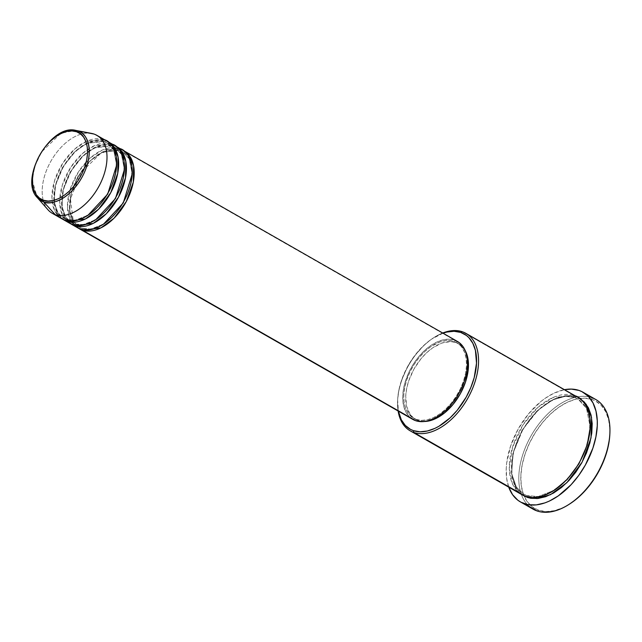 <?xml version="1.0" encoding="UTF-8"?>
<svg xmlns="http://www.w3.org/2000/svg" width="642" height="642" viewBox="0 0 642 642"><rect width="100%" height="100%" fill="white"/><g stroke="black" fill="none" stroke-linecap="round" stroke-linejoin="round"><path stroke-width="0.48" stroke-dasharray="3.21 2.41" d="M82.04 228.367A1.404 1.115 -71.3 0 1 82.409 230.181A1.404 1.115 108.7 0 0 82.04 228.367L79.239 227.107L82.04 228.367A1.404 1.115 108.7 0 0 81.871 228.287A1.404 1.115 -71.3 0 1 82.04 228.367L90.811 229.082L103.498 224.17L90.811 229.082L82.04 228.367M457.417 341.44A44.908 27.092 -60.2 0 0 454.52 340.132L121.194 149.594A44.908 27.092 119.8 0 0 77.457 177.93A44.908 27.092 119.8 0 0 78.557 228.287L72.915 222.116L69.569 210.672L71.126 193.948L78.958 175.29L91.084 160.091L103.611 151.44L121.194 149.594A1.404 1.115 -71.3 0 1 119.613 150.3L102.142 152.298L89.711 161.166L77.907 176.55L70.692 195.016L69.785 211.066L73.525 221.65L79.239 227.107L73.525 221.65L69.785 211.066L70.692 195.016L77.907 176.55L89.711 161.166L102.142 152.298L119.613 150.3A1.404 1.115 -71.3 0 1 119.251 148.487L102.455 149.979L90.474 157.78L78.501 171.783L70.082 189.639L67.458 206.515L69.874 218.794L74.978 225.928M80.467 229.066A1.404 1.115 -71.3 0 1 81.871 228.287A1.404 1.115 108.7 0 0 80.467 229.066M74.271 223.922A1.404 1.115 -71.3 0 1 74.632 225.735A1.404 1.115 108.7 0 0 74.271 223.922L71.463 222.662L74.271 223.922A1.404 1.115 108.7 0 0 74.103 223.849A1.404 1.115 -71.3 0 1 74.271 223.922L83.043 224.636L95.73 219.725L83.043 224.636L74.271 223.922M122.14 149.787A44.908 27.092 -60.2 0 0 119.251 148.487L113.417 145.148A44.908 27.092 119.8 0 0 69.681 173.484A44.908 27.092 119.8 0 0 70.789 223.841L65.147 217.67L61.792 206.226L63.349 189.502L71.182 170.844L83.316 155.645L95.843 147.002L113.417 145.148A1.404 1.115 -71.3 0 1 111.836 145.854L94.366 147.853L81.935 156.72L70.13 172.104L62.916 190.57L62.009 206.62L65.749 217.205L71.463 222.662L65.749 217.205L62.009 206.62L62.916 190.57L70.13 172.104L81.935 156.72L94.366 147.853L111.836 145.854A1.404 1.115 -71.3 0 1 111.475 144.041L94.687 145.533L82.698 153.334L70.724 167.345L62.306 185.201L59.682 202.07L62.097 214.348L67.201 221.49M72.69 224.628A1.404 1.115 -71.3 0 1 74.103 223.849A1.404 1.115 108.7 0 0 72.69 224.628M66.495 219.476A1.404 1.115 -71.3 0 1 66.856 221.289A1.404 1.115 108.7 0 0 66.495 219.476L63.686 218.216L66.495 219.476A1.404 1.115 108.7 0 0 66.327 219.403A1.404 1.115 -71.3 0 1 66.495 219.476L75.266 220.19L87.954 215.279L75.266 220.19L66.495 219.476M114.372 145.341A44.908 27.092 -60.2 0 0 111.475 144.041L105.641 140.71A44.908 27.092 119.8 0 0 61.905 169.039A44.908 27.092 119.8 0 0 63.012 219.403L57.371 213.224L54.016 201.789L55.573 185.056L63.406 166.398L75.539 151.199L88.066 142.556L105.641 140.71A1.404 1.115 -71.3 0 1 104.068 141.409L86.59 143.407L74.167 152.282L62.354 167.666L55.148 186.132L54.233 202.174L57.973 212.759L63.686 218.216L57.973 212.759L54.233 202.174L55.148 186.132L62.354 167.666L74.167 152.282L86.59 143.407L104.068 141.409A1.404 1.115 -71.3 0 1 103.699 139.595L86.911 141.088L74.921 148.888L62.948 162.899L54.53 180.755L51.914 197.624L54.321 209.902L59.425 217.044M64.914 220.182A1.404 1.115 -71.3 0 1 66.327 219.403A1.404 1.115 108.7 0 0 64.914 220.182M569.711 503.954L563.01 507.653L554.383 510.679L546.165 511.562L538.686 510.27L537.113 510.968L538.686 510.27A61.752 37.252 -60.2 0 0 569.759 503.922M609.86 433.767A61.752 37.252 -60.2 0 0 592.02 399.46L591.651 397.647L579.02 390.424L591.651 397.647A63.157 38.095 -60.2 0 0 529.53 438.638A63.157 38.095 -60.2 0 0 533.037 509.138M527.146 495.64A1.404 1.115 -71.3 0 1 527.507 497.454A1.404 1.115 108.7 0 0 527.146 495.64L523.615 494.051L527.146 495.64A1.404 1.115 108.7 0 0 526.978 495.568A1.404 1.115 -71.3 0 1 527.146 495.64L538.221 496.531L554.247 490.287L538.221 496.531L527.146 495.64M577.664 397.238A56.135 33.866 -60.2 0 0 574.044 395.608A1.404 1.115 108.7 0 0 575.986 396.724L569.189 395.544L565.522 395.697L557.826 397.478L549.897 401.17L542.041 406.627L534.553 413.641L527.732 421.938L521.834 431.199L517.083 441.07L513.664 451.182L511.706 461.125L511.289 470.53L512.428 479.036L515.077 486.315L519.129 492.093L522.933 495.247L515.815 487.663L511.497 473.483L513.287 452.61L522.989 429.185L538.173 410.021L553.902 399.083L566.774 395.592L575.986 396.724A1.404 1.115 -71.3 0 1 574.413 397.422L565.257 396.331L552.425 399.942L536.792 411.097L521.938 430.453L512.862 453.685L511.722 473.876L516.425 487.19L523.615 494.051L516.425 487.19L511.722 473.876L512.862 453.685L521.938 430.453L536.792 411.097L552.425 399.942L565.257 396.331L574.413 397.422A1.404 1.115 -71.3 0 1 574.044 395.608L553.059 397.478L538.076 407.229L523.11 424.739L512.589 447.057L509.307 468.146L512.324 483.498L518.704 492.422M525.565 496.338A1.404 1.115 -71.3 0 1 526.978 495.568A1.404 1.115 108.7 0 0 525.565 496.338M106.596 140.895A44.908 27.092 -60.2 0 0 103.699 139.595A1.404 1.115 108.7 0 0 105.641 140.71L111.475 144.041A1.404 1.115 108.7 0 0 113.417 145.148A44.908 27.092 119.8 0 1 115.319 145.935L119.251 148.487A44.908 27.092 -60.2 0 0 75.074 177.633A44.908 27.092 -60.2 0 0 77.57 227.766M119.251 148.487A1.404 1.115 108.7 0 0 121.194 149.594A44.908 27.092 119.8 0 1 123.095 150.372L454.52 340.132A44.908 27.092 -60.2 0 0 410.35 369.286A44.908 27.092 -60.2 0 0 412.846 419.419M465.153 350.484A43.504 26.242 -60.2 0 0 458.669 343.767A43.504 26.242 -60.2 0 0 455.86 342.507L453.918 341.392A43.504 26.242 119.8 0 1 456.719 342.651A43.504 26.242 119.8 0 1 459.134 391.219A43.504 26.242 119.8 0 1 416.345 419.459L418.287 420.574A43.504 26.242 -60.2 0 0 424.563 421.489L418.287 420.574L413.745 418.159L410.094 414.339L406.603 406.298L405.728 396.13L406.651 388.595L408.745 380.786L413.889 369.222L421.032 358.717L426.601 352.763L432.58 347.908L441.784 343.093L450.596 341.592L455.86 342.507L460.402 344.915L465.498 351.134M574.044 395.608L462.288 331.729L574.044 395.608A56.135 33.866 -60.2 0 0 518.824 432.05A56.135 33.866 -60.2 0 0 521.946 494.717M595.72 399.476A63.157 38.095 -60.2 0 0 591.651 397.647L592.02 399.46L595.383 400.913L601.233 405.359L605.695 411.707L608.608 419.716L609.86 429.073L609.844 434.152M103.699 139.595L93.981 134.042L103.699 139.595A44.908 27.092 -60.2 0 0 59.529 168.742A44.908 27.092 -60.2 0 0 62.017 218.882M105.641 140.71A44.908 27.092 119.8 0 1 107.551 141.489L105.641 140.71M111.475 144.041A44.908 27.092 -60.2 0 0 67.298 173.188A44.908 27.092 -60.2 0 0 69.793 223.32M52.299 213.321A44.908 27.092 119.8 0 1 48.102 166.655A44.908 27.092 119.8 0 1 89.23 133.127M91.645 133.424A44.908 27.092 -60.2 0 0 51.071 160.885A44.908 27.092 -60.2 0 0 47.998 209.79M37.316 197.632A39.547 23.858 119.8 0 1 40.021 154.57A39.547 23.858 119.8 0 1 75.756 130.39L60.998 133.207L41.602 151.945L34.772 166.35L32.22 180.201L37.316 197.632M538.686 510.27L532.242 506.843L527.058 501.418L523.35 494.204L521.264 485.48L520.863 475.578L522.171 464.88L525.148 453.798L529.658 442.763L535.548 432.186L542.578 422.476L550.491 414.018L558.965 407.132L567.697 402.077L576.331 399.051L584.541 398.168L592.02 399.46A61.752 37.252 -60.2 0 0 579.742 398.425A61.752 37.252 -60.2 0 0 533.012 436.375A61.752 37.252 -60.2 0 0 524.024 495.897A61.752 37.252 -60.2 0 0 538.686 510.27M508.737 487.166A63.157 38.095 119.8 0 1 518.672 428.182A63.157 38.095 119.8 0 1 564.454 389.686L554.142 393.097L545.218 398.265L540.829 401.571L528.454 413.97L518.094 429.217L510.623 445.997L506.698 462.882L506.249 468.275L506.65 478.402L508.793 487.318M578.619 397.823L579.052 398.04M398.12 411A56.135 33.866 119.8 0 1 442.691 333.021A56.135 33.866 -60.2 0 0 434.04 337.499A56.135 33.866 -60.2 0 0 397.583 401.266A56.135 33.866 -60.2 0 0 398.12 411M443.004 333.174L431.416 339.225L423.897 345.332L413.657 357.016L407.903 366.044L401.435 380.594L398.802 390.416L397.639 399.902L398.401 411.161A54.739 33.015 119.8 0 1 397.623 400.231A54.739 33.015 119.8 0 1 433.165 338.053A54.739 33.015 119.8 0 1 442.98 333.182M455.86 342.507A43.504 26.242 -60.2 0 0 413.071 370.747A43.504 26.242 -60.2 0 0 415.486 419.306A43.504 26.242 -60.2 0 0 418.287 420.574L416.345 419.459A43.504 26.242 119.8 0 1 413.536 418.199A43.504 26.242 119.8 0 1 411.121 369.632A43.504 26.242 119.8 0 1 453.918 341.392L455.86 342.507M456.976 341.191L457.401 341.424M413.288 419.659L409.042 416.425L405.792 411.811L403.674 405.985L402.759 399.18L403.096 391.66L404.661 383.699L409.171 371.622L413.456 363.934L418.568 356.872L424.322 350.725L430.485 345.709L436.833 342.034L443.108 339.835L449.087 339.193L454.52 340.132M416.345 419.459L421.609 420.374L427.395 419.756L433.486 417.621L439.634 414.058L445.604 409.203L451.174 403.24L456.133 396.403L460.282 388.956L463.46 381.179L465.554 373.371L466.477 365.836L466.196 358.854L464.72 352.707L462.112 347.627L460.41 345.548L456.293 342.419L451.358 340.742L445.805 340.597L439.842 341.985L430.63 346.792L424.659 351.647L419.09 357.61L414.13 364.447L409.981 371.895L406.803 379.679L404.709 387.487L403.786 395.023L404.067 401.996L405.543 408.143L408.151 413.223L411.803 417.043L416.345 419.459M574.413 397.422L577.936 399.011L586.483 408.184L590.247 427.323L586.483 408.184L577.936 399.011L574.413 397.422M529.393 506.562A63.157 38.095 119.8 0 1 531.311 435.404A63.157 38.095 119.8 0 1 591.651 397.647M104.068 141.409L106.869 142.668L113.65 149.931L116.651 165.074L113.65 149.931L106.869 142.668L104.068 141.409M111.836 145.854L114.645 147.114L121.418 154.377L124.428 169.512L121.418 154.377L114.645 147.114L111.836 145.854M119.613 150.3L122.421 151.56L129.194 158.823L132.204 173.958L129.194 158.823L122.421 151.56L119.613 150.3M74.007 222.212L79.239 227.107L81.887 228.295C93.267 232.741 112.222 221.346 122.75 202.744C135.141 182.416 134.443 157.499 122.421 151.56L119.765 150.372L110.745 149.787L100.449 153.59L81.028 172.521L70.435 198.94L73.244 221.008M111.997 145.927C100.393 141.36 80.932 153.374 70.524 172.537C58.711 192.696 59.682 216.811 71.463 222.662L74.111 223.849C85.49 228.303 104.445 216.9 114.974 198.298C127.365 177.978 126.667 153.053 114.645 147.114L111.997 145.927M104.221 141.481C92.617 136.915 73.164 148.936 62.756 168.092C50.935 188.25 51.914 212.366 63.686 218.216L66.335 219.403C77.714 223.857 96.669 212.454 107.198 193.852C119.589 173.533 118.89 148.615 106.869 142.668L104.221 141.481M574.566 397.494C559.792 391.732 535.388 406.884 522.315 430.918C507.501 456.221 508.641 486.54 523.615 494.051L526.986 495.568C544.97 503.039 576.347 477.937 585.986 447.105C592.943 423.479 590.263 407.453 577.936 399.011L574.566 397.494M458.669 343.767L456.719 342.651M415.486 419.306L413.536 418.199M434.04 337.499L433.165 338.053M397.583 401.266L397.623 400.231"/><path stroke-width="0.96" d="M59.425 217.044L64.914 220.182L55.196 214.629L43.656 201.893A1.404 1.115 -71.3 0 1 43.52 200.264C36.401 199.453 26.033 183.981 37.934 158.518C50.445 133.255 70.708 128.167 76.502 131.738C83.621 132.549 93.997 148.021 82.088 173.484C69.585 198.747 49.314 203.835 43.52 200.264A1.404 1.115 108.7 0 0 43.656 201.893C49.659 205.584 70.644 200.32 83.588 174.167C95.923 147.796 85.185 131.77 77.81 130.928A1.404 1.115 108.7 0 0 76.502 131.738L80.491 133.857L83.693 137.211L85.988 141.665L87.28 147.066L87.529 153.189L86.718 159.802L84.88 166.655L82.088 173.484L78.444 180.025L74.095 186.028L69.208 191.26L63.959 195.521L58.566 198.651L53.222 200.521L48.142 201.066L43.52 200.264L39.531 198.145L36.329 194.791L34.034 190.329L32.742 184.936L32.493 178.813L33.304 172.2L35.141 165.339L37.934 158.518L41.578 151.969L45.927 145.975L50.822 140.742L56.063 136.481L61.455 133.351L66.8 131.482L71.88 130.936L76.502 131.738A1.404 1.115 -71.3 0 1 77.81 130.928A39.547 23.858 119.8 0 1 83.588 174.167A39.547 23.858 119.8 0 1 43.656 201.893L55.196 214.629A44.908 27.092 -60.2 0 0 100.545 183.139A44.908 27.092 -60.2 0 0 93.981 134.042L77.81 130.928L93.981 134.042A44.908 27.092 119.8 0 1 96.878 135.342A44.908 27.092 119.8 0 1 99.374 185.474A44.908 27.092 119.8 0 1 55.196 214.629L64.914 220.182A44.908 27.092 -60.2 0 0 109.092 191.027A44.908 27.092 -60.2 0 0 106.596 140.895L96.878 135.342M124.091 150.894A44.908 27.092 119.8 0 0 123.095 150.372L129.235 155.46L133.576 165.829L133.287 182.167L126.281 201.596L114.067 218.184L100.922 227.886L82.409 230.181L78.557 228.287A44.908 27.092 119.8 0 0 79.512 228.881A44.908 27.092 119.8 0 0 82.409 230.181L415.743 420.719A44.908 27.092 -60.2 0 0 459.913 391.572A44.908 27.092 -60.2 0 0 457.417 341.44L124.091 150.894A44.908 27.092 119.8 0 1 126.578 201.026A44.908 27.092 119.8 0 1 82.409 230.181L412.822 419.403M74.978 225.928L80.467 229.066A44.908 27.092 -60.2 0 0 124.636 199.919A44.908 27.092 -60.2 0 0 122.14 149.787L116.314 146.456A44.908 27.092 119.8 0 1 118.81 196.588A44.908 27.092 119.8 0 1 74.632 225.735L70.789 223.841A44.908 27.092 119.8 0 0 71.735 224.435A44.908 27.092 119.8 0 0 74.632 225.735L80.467 229.066L74.632 225.735L93.146 223.44L106.291 213.738L118.505 197.158L125.511 177.73L125.808 161.383L121.458 151.014L115.319 145.935A44.908 27.092 119.8 0 1 116.314 146.456M67.201 221.49L72.69 224.628A44.908 27.092 -60.2 0 0 116.86 195.473A44.908 27.092 -60.2 0 0 114.372 145.341L108.538 142.01A44.908 27.092 119.8 0 1 111.034 192.143A44.908 27.092 119.8 0 1 66.856 221.289L63.012 219.403A44.908 27.092 119.8 0 0 63.967 219.989A44.908 27.092 119.8 0 0 66.856 221.289L72.69 224.628L66.856 221.289L85.378 218.994L98.515 209.3L110.729 192.712L117.735 173.284L118.032 156.937L113.682 146.569L107.551 141.489A44.908 27.092 119.8 0 1 108.538 142.01M518.704 492.422L413.809 432.459L413.44 430.646A54.739 33.015 119.8 0 1 398.401 411.161L401.314 419.788L405.279 425.413L410.455 429.354L413.44 430.646L420.069 431.793L427.347 431.015L435.003 428.326L438.879 426.304L450.251 417.741L457.256 410.246L466.244 397.029L470.875 387.399L474.213 377.552L476.508 363.179L475.417 350.388L472.833 343.285L468.877 337.66L466.429 335.469L460.707 332.428L462.288 331.729A56.135 33.866 -60.2 0 0 442.691 333.021A56.135 33.866 119.8 0 1 462.288 331.729L460.707 332.428A54.739 33.015 119.8 0 1 468.708 392.27A54.739 33.015 119.8 0 1 413.44 430.646L413.809 432.459A56.135 33.866 -60.2 0 0 470.498 393.097A56.135 33.866 -60.2 0 0 462.288 331.729A56.135 33.866 119.8 0 1 465.907 333.358A56.135 33.866 119.8 0 1 469.021 396.018A56.135 33.866 119.8 0 1 413.809 432.459L525.565 496.338A56.135 33.866 -60.2 0 0 580.777 459.905A56.135 33.866 -60.2 0 0 577.664 397.238L465.907 333.358M591.651 397.647A63.157 38.095 119.8 0 1 609.9 432.732A63.157 38.095 119.8 0 1 568.892 504.476A63.157 38.095 119.8 0 1 537.113 510.968A63.157 38.095 -60.2 0 0 599.227 469.976A63.157 38.095 -60.2 0 0 595.72 399.476L583.088 392.254A63.157 38.095 119.8 0 1 586.595 462.754A63.157 38.095 119.8 0 1 524.482 503.745L537.113 510.968L524.482 503.745A63.157 38.095 119.8 0 1 520.405 501.916A63.157 38.095 119.8 0 1 508.737 487.166L512.589 494.701L517.877 500.246L521.031 502.261L528.189 504.692L536.247 504.901L544.906 502.895L549.359 501.081L558.275 495.905L571.091 484.718L578.763 475.385L585.408 464.96L592.871 448.172L595.912 436.841L597.253 425.903L597.269 420.711L595.985 411.145L593.007 402.951L588.441 396.459L582.463 391.909L579.02 390.424A63.157 38.095 119.8 0 1 583.088 392.254M568.892 504.476L569.759 503.922A61.752 37.252 -60.2 0 0 609.86 433.767L609.402 439.425L607.252 450.363L603.488 461.478L598.264 472.343L591.772 482.527L584.26 491.66L576.026 499.372L569.711 503.954M527.507 497.454L522.933 495.247L527.507 497.454L530.806 498.288L537.972 498.481L545.668 496.691L553.597 493L561.453 487.543L568.94 480.537L575.762 472.239L581.668 462.978L586.419 453.1L589.837 442.996L591.788 433.053L592.205 423.64L591.073 415.133L588.425 407.855L584.364 402.085L579.052 398.04L586.234 404.316L591.547 417.42L591.017 437.908L582.142 462.104L566.878 482.664L550.531 494.645L537.081 498.561L527.507 497.454M424.563 421.489A43.504 26.242 -60.2 0 0 459.857 394.565A43.504 26.242 -60.2 0 0 465.153 350.484L466.662 353.822L468.138 359.969L468.106 370.659L465.402 382.287L460.258 393.851L453.116 404.356L444.593 412.894L435.428 418.728L429.346 420.863L424.563 421.489M63.967 219.989L69.793 223.32A44.908 27.092 -60.2 0 0 72.69 224.628C79.504 228.817 103.338 222.838 118.04 193.138C132.043 163.196 119.845 144.996 111.475 144.041M89.23 133.127A44.908 27.092 119.8 0 1 93.981 134.042A44.908 27.092 -60.2 0 0 91.645 133.424L75.756 130.39A39.547 23.858 119.8 0 1 77.81 130.928L75.756 130.39C50.606 123.569 18.674 179.423 37.316 197.632L43.656 201.893A39.547 23.858 119.8 0 1 37.316 197.632L47.998 209.79A44.908 27.092 -60.2 0 0 55.196 214.629A44.908 27.092 119.8 0 1 52.299 213.321L62.017 218.882A44.908 27.092 -60.2 0 0 64.914 220.182C71.727 224.379 95.562 218.392 110.264 188.692C124.267 158.751 112.069 140.55 103.699 139.595M520.405 501.916L533.037 509.138A63.157 38.095 -60.2 0 0 537.113 510.968A63.157 38.095 119.8 0 1 529.393 506.562M564.454 389.686A63.157 38.095 119.8 0 1 579.02 390.424L571.372 389.1L564.454 389.686M410.19 430.83A56.135 33.866 119.8 0 1 398.12 411A56.135 33.866 -60.2 0 0 413.809 432.459A56.135 33.866 119.8 0 1 410.19 430.83L521.946 494.717A56.135 33.866 -60.2 0 0 525.565 496.338C534.08 501.587 563.869 494.107 582.254 456.984C599.748 419.555 584.509 396.804 574.044 395.608M460.707 332.428L454.079 331.28L446.8 332.066L442.98 333.182A54.739 33.015 119.8 0 1 460.707 332.428M454.52 340.132L459.215 342.627L462.978 346.568L465.675 351.816L467.199 358.164L467.488 365.362L466.533 373.138L464.375 381.204L461.092 389.229L456.807 396.925L451.695 403.978L445.941 410.134L439.778 415.141L433.43 418.817L427.147 421.024L421.176 421.666L415.743 420.719A44.908 27.092 -60.2 0 1 412.846 419.419L79.512 228.881M71.735 224.435L77.57 227.766A44.908 27.092 -60.2 0 0 80.467 229.066C87.28 233.263 111.106 227.284 125.816 197.584C139.812 167.634 127.622 149.442 119.251 148.487M590.247 427.323L587.205 445.026L578.98 463.717L567.095 479.614L554.247 490.287L567.095 479.614L578.98 463.717L587.205 445.026L590.247 427.323M116.651 165.074L107.695 194.109L87.954 215.279L107.695 194.109L116.651 165.074M124.428 169.512L115.472 198.547L95.73 219.725L115.472 198.547L124.428 169.512M132.204 173.958L123.24 202.992L103.498 224.17L123.24 202.992L132.204 173.958M73.244 221.008L74.007 222.212M609.9 432.732L609.86 433.767"/></g></svg>
